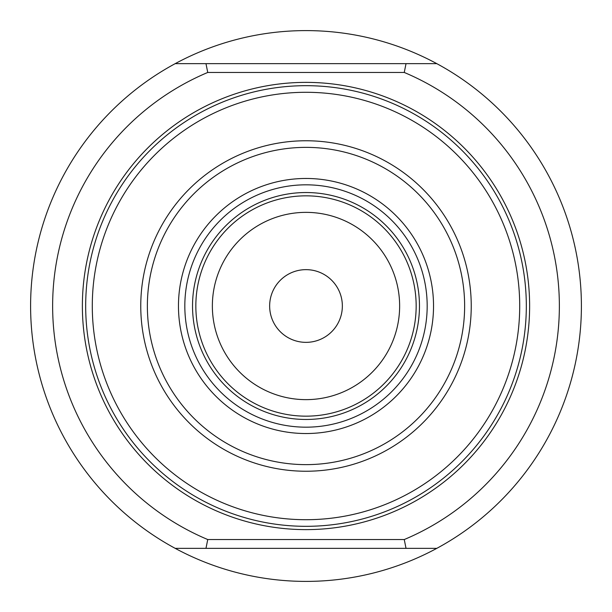 <?xml version="1.0" encoding="UTF-8"?>
<svg xmlns="http://www.w3.org/2000/svg" width="612" height="612" viewBox="0 0 612 612"><rect width="100%" height="100%" fill="white"/><g stroke="black" fill="none" stroke-linecap="round" stroke-linejoin="round"><path stroke-width="0.92" d="M85.68 306A220.32 220.32 0 0 0 306 526.32A220.32 220.32 0 0 0 526.32 306A220.32 220.32 0 0 0 306 85.68A220.32 220.32 0 0 0 85.68 306A220.32 220.32 0 0 0 306 526.32A220.32 220.32 0 0 0 526.32 306M471.24 306A165.24 165.24 0 0 0 306 140.76A165.24 165.24 0 0 0 140.76 306A165.24 165.24 0 0 0 306 471.24A165.24 165.24 0 0 0 471.24 306M464.63 306A158.63 158.63 0 0 0 306 147.37A158.63 158.63 0 0 0 147.37 306A158.63 158.63 0 0 0 306 464.63A158.63 158.63 0 0 0 464.63 306M433.533 306A127.533 127.533 0 0 0 306 178.467A127.533 127.533 0 0 0 178.467 306A127.533 127.533 0 0 0 306 433.533A127.533 127.533 0 0 0 433.533 306M427.176 306A121.176 121.176 0 0 0 306 184.824A121.176 121.176 0 0 0 184.824 306A121.176 121.176 0 0 0 306 427.176A121.176 121.176 0 0 0 427.176 306M416.16 306A110.16 110.16 0 0 0 306 195.84A110.16 110.16 0 0 0 195.84 306A110.16 110.16 0 0 0 306 416.16A110.16 110.16 0 0 0 416.16 306M399.636 306A93.636 93.636 0 0 0 306 212.364A93.636 93.636 0 0 0 212.364 306A93.636 93.636 0 0 0 306 399.636A93.636 93.636 0 0 0 399.636 306M342.353 306A36.353 36.353 0 0 0 306 269.647A36.353 36.353 0 0 0 269.647 306A36.353 36.353 0 0 0 306 342.353A36.353 36.353 0 0 0 342.353 306M436.807 548.352A275.4 275.4 0 0 0 436.807 63.648A275.4 275.4 0 0 0 175.193 63.648L205.976 63.648L207.743 72.461A253.368 253.368 0 0 0 207.743 539.539L205.976 548.352L175.193 548.352A275.4 275.4 0 0 0 436.807 548.352L406.024 548.352L404.257 539.539A253.368 253.368 0 0 0 404.257 72.461L406.024 63.648L436.807 63.648L175.193 63.648A275.4 275.4 0 0 0 175.193 548.352L436.807 548.352M207.743 72.461L404.257 72.461M207.743 539.539L404.257 539.539M92.29 306A213.71 213.71 0 0 0 306 519.71A213.71 213.71 0 0 0 519.71 306A213.71 213.71 0 0 0 306 92.29A213.71 213.71 0 0 0 92.29 306M419.465 306A113.465 113.465 0 0 0 306 192.535A113.465 113.465 0 0 0 192.535 306A113.465 113.465 0 0 0 306 419.465A113.465 113.465 0 0 0 419.465 306M529.625 306A223.625 223.625 0 0 0 306 82.375A223.625 223.625 0 0 0 82.375 306A223.625 223.625 0 0 0 306 529.625A223.625 223.625 0 0 0 529.625 306"/></g></svg>
